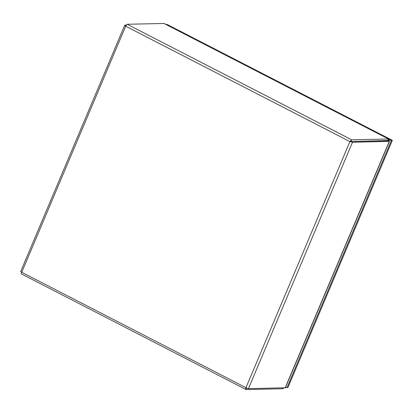 <?xml version="1.0" encoding="UTF-8"?>
<svg xmlns="http://www.w3.org/2000/svg" width="413" height="413" viewBox="0 0 413 413"><rect width="100%" height="100%" fill="white"/><g stroke="black" fill="none" stroke-linecap="round" stroke-linejoin="round"><path stroke-width="0.62" d="M126.223 25.116L124.922 25.147C124.489 25.27 124.741 25.621 125.686 26.205L127.152 24.259L164.059 23.464L388.587 139L351.69 139.8L349.904 141.582L352.506 142.253L389.438 141.375L285.362 387.755L248.409 388.685L245.952 387.662C245.585 388.809 245.663 389.449 246.184 389.573L282.931 388.741L283.824 387.884M387.962 140.745L388.215 140.642C388.814 139.62 388.886 139.057 388.437 138.969L163.899 23.427M356.388 141.205L356.786 141.411M388.215 140.642L387.368 140.719M387.213 140.508L387.817 140.508L388.437 138.969M285.156 387.853L389.252 141.422L388.225 140.859M387.89 140.719L351.117 141.54L352.506 142.253L248.409 388.685M351.117 141.54L387.792 140.492M246.798 388.112L246.009 389.526L21.646 274.031C21.228 273.958 21.259 273.38 21.734 272.286L20.826 271.578M350.601 141.566L349.904 141.582L125.686 26.205L21.734 272.286L245.952 387.662L349.904 141.582M351.045 141.323L351.69 139.8L127.152 24.259M125.919 25.658L124.711 25.26L20.65 271.609M166.011 24.465L371.313 130.11M388.504 140.115L391.457 140.363L370.131 129.501M389.092 140.415L388.829 141.034M391.457 140.363L287.04 387.559L285.429 387.595M392.35 140.332L167.115 24.434L166.227 24.45L391.462 140.353L287.04 387.549L287.928 387.528L392.35 140.332L391.462 140.353M282.931 388.741L283.287 387.895M389.252 141.422L387.864 140.709M388.308 140.936L387.884 140.709"/></g></svg>
